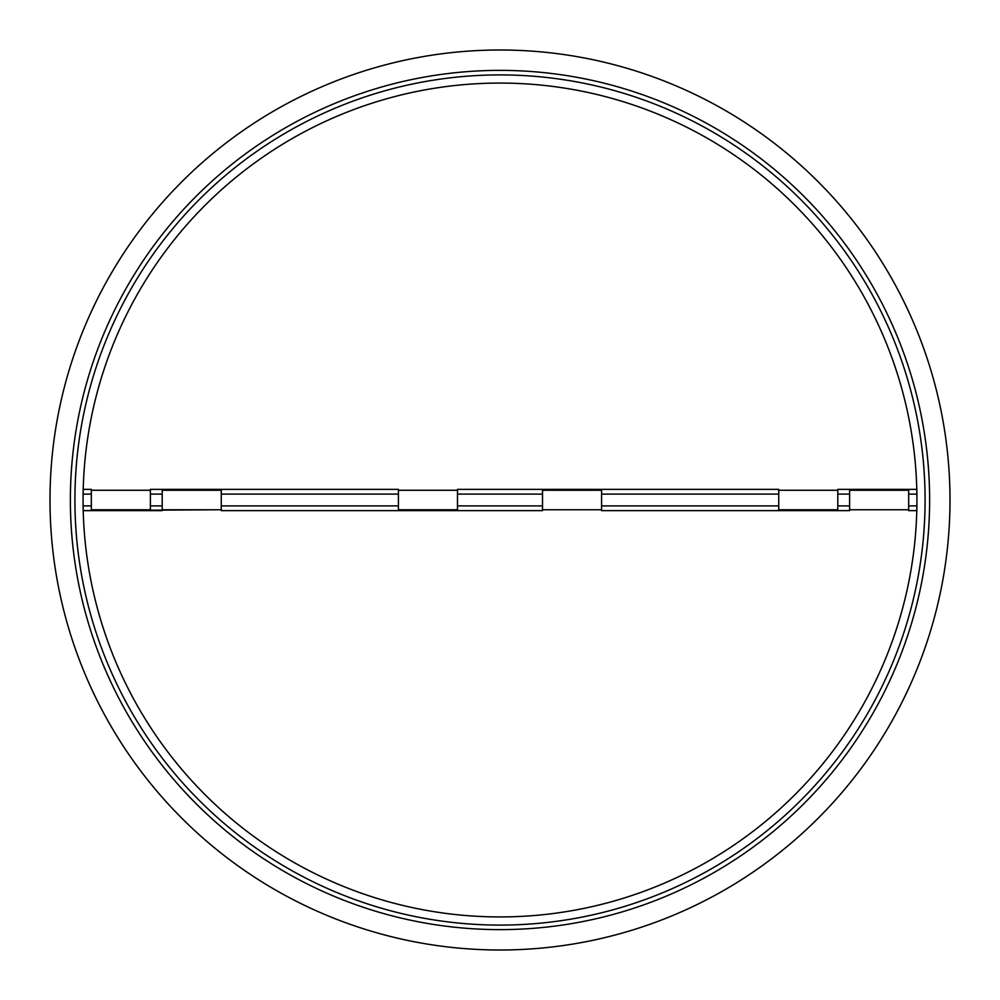 <?xml version="1.0" encoding="UTF-8"?>
<svg xmlns="http://www.w3.org/2000/svg" width="1000" height="1000" viewBox="0 0 1000 1000"><rect width="100%" height="100%" fill="white"/><g stroke="black" fill="none" stroke-linecap="round" stroke-linejoin="round"><path stroke-width="1.5" d="M778.737 490.25L778.737 509.75L837.8 509.75L837.8 490.25L778.737 490.25L778.737 489.375L457.475 489.375L457.475 509.75L398.425 509.75L398.425 490.25L457.475 490.25M150.387 509.75L91.337 509.75L91.337 490.25L150.387 490.25L150.387 509.75M778.737 494.1L601.575 494.1M601.575 505.9L778.737 505.9M398.425 494.1L221.262 494.1M221.262 505.9L398.425 505.9M849.613 494.1L837.8 494.1M837.8 505.9L849.613 505.9M162.2 494.1L150.387 494.1M150.387 505.9L162.2 505.9M542.525 494.1L457.475 494.1M457.475 505.9L542.525 505.9M162.2 490.25L221.262 490.25L221.262 509.75L83.212 510.625L162.2 510.625L162.2 490.25L221.262 490.25L221.262 509.75L162.2 509.75L162.2 490.25M908.662 490.25L849.613 490.25L849.613 510.625L601.575 510.625L601.575 509.75L542.525 509.75L542.525 510.625L221.262 510.625L221.262 509.75L221.262 510.625L542.525 510.625L542.525 490.25L601.575 490.25L601.575 509.75L542.525 509.75L542.525 490.25L601.575 490.25L601.575 510.625L849.613 510.625L849.613 490.25L908.662 490.25L908.662 509.75L849.613 509.75L908.662 509.75L908.662 510.625L908.662 490.25M91.337 494.1L83.112 494.1L83.075 500A416.925 416.925 0 0 1 500 83.075A416.925 416.925 0 0 1 916.925 500A416.925 416.925 0 0 1 500 916.925A416.925 416.925 0 0 1 83.075 500M83.112 505.9L91.337 505.9M916.888 494.1L908.662 494.1M908.662 505.9L916.888 505.9M916.787 510.625L908.662 510.625L916.787 510.625M83.212 489.375L91.337 489.375L91.337 490.25M398.425 490.25L398.425 489.375L150.387 489.375L150.387 490.25M916.787 489.375L837.8 489.375L837.8 490.25M110.337 510.625A389.812 389.812 0 0 1 110.312 509.75M94.425 510.625A405.712 405.712 0 0 1 94.412 509.75A405.712 405.712 0 0 0 94.425 510.625M132.825 510.625A367.325 367.325 0 0 1 132.812 509.75M867.175 489.375A367.325 367.325 0 0 1 867.188 490.25A367.325 367.325 0 0 0 867.175 489.375A367.325 367.325 0 0 1 867.188 490.25M889.663 489.375A389.812 389.812 0 0 1 889.688 490.25M905.575 489.375A405.712 405.712 0 0 1 905.588 490.25A405.712 405.712 0 0 0 905.575 489.375M50 500A450 450 0 0 1 500 50A450 450 0 0 1 950 500A450 450 0 0 1 500 950A450 450 0 0 1 50 500M74.912 500A425.087 425.087 0 0 1 500 74.912A425.087 425.087 0 0 1 925.088 500A425.087 425.087 0 0 1 500 925.088A425.087 425.087 0 0 1 74.912 500M500 70.375A429.625 429.625 0 0 1 929.625 500A429.625 429.625 0 0 1 500 929.625A429.625 429.625 0 0 1 70.375 500A429.625 429.625 0 0 1 500 70.375M123.975 510.625A376.175 376.175 0 0 1 123.95 509.75M876.025 489.375A376.175 376.175 0 0 1 876.05 490.25"/></g></svg>
